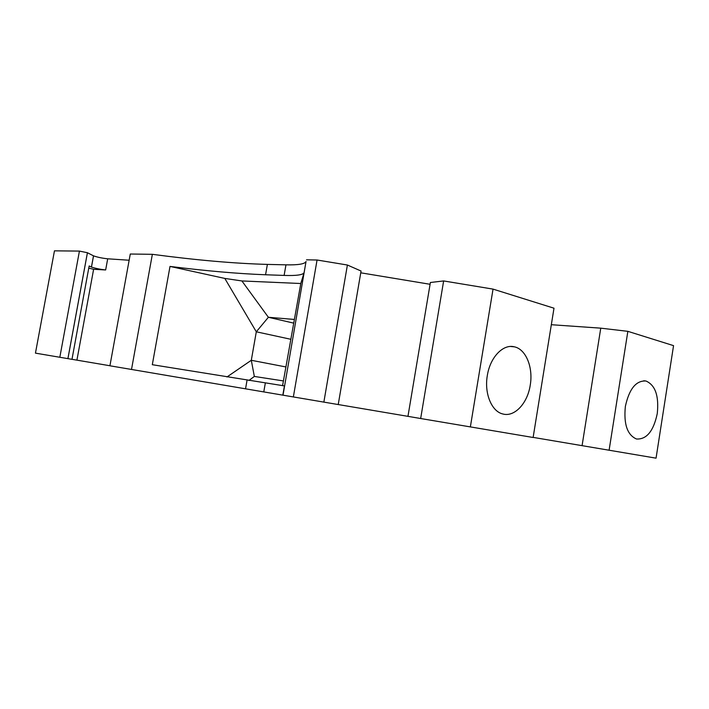 <?xml version="1.0" encoding="UTF-8"?>
<svg xmlns="http://www.w3.org/2000/svg" width="709" height="709" viewBox="0 0 709 709"><rect width="100%" height="100%" fill="white"/><g stroke="black" fill="none" stroke-linecap="round" stroke-linejoin="round"><path stroke-width="1.06" d="M533.141 437.382L656.055 458.165L673.55 345.637L627.855 331.333L600.762 328.161L551.336 324.713M443.639 280.941L420.667 418.523L533.124 437.488L553.995 308.202L493.039 289.112L443.639 280.941L430.381 282.501L407.959 416.351L338.228 404.547M420.667 418.523L407.959 416.351M306.518 259.822L317.065 260.008L347.401 265.024L361.058 271.033L338.228 404.555L109.922 365.791L130.279 254.017L152.355 254.318C196.313 260.159 234.652 263.518 267.382 264.404L285.966 264.838C298.259 265.113 304.95 263.996 306.04 261.479L283.006 395.232M109.93 365.747L71.99 359.312M89.068 266.46L71.981 359.33L35.45 353.135L54.46 250.835L79.426 251.092L87.411 252.723L67.896 358.648M129.144 260.238L107.697 258.803C102.167 258.218 97.443 257.234 93.535 255.852L87.429 252.732L67.922 358.648M430.079 284.282L360.748 272.805M347.401 265.024L323.853 402.154M317.065 260.008L293.349 396.987M487.313 375.593C490.079 357.274 503.177 343.741 514.397 346.834C526.007 349.236 533.336 367.537 530.235 385.182C527.576 403.279 514.539 417.362 502.805 413.967C491.656 411.504 484.15 393.442 487.313 375.593M493.039 289.112L470.359 426.933M627.855 331.333L609.093 450.268M600.762 328.161L582.071 445.686M131.511 369.469L152.355 254.318M89.157 265.972L91.47 267.063C95.396 268.365 100.12 269.331 105.659 269.961L93.615 269.296L76.918 360.145M88.758 268.144L93.615 269.296M282.82 395.188L284.424 385.909L152.311 364.701L170.009 266.424L224.797 278.415L256.303 331.794L251.305 360.287L226.977 376.958M283.361 380.919L254.336 376.444L248.894 380.485M282.563 385.731L300.802 283.511L241.902 280.95L268.383 317.277L256.303 331.794L290.601 339.239M285.798 366.934L251.305 360.287L254.336 376.444M170.009 266.424C206.071 270.935 237.923 273.718 265.565 274.764L284.114 275.42C296.389 275.845 303.053 274.906 304.108 272.611L300.802 283.511M224.797 278.415L241.902 280.95M294.049 319.422L268.383 317.277L293.42 323.065M625.365 406.425C623.592 424.124 627.297 434.98 636.487 439.004C646.635 439.58 653.556 431.099 657.27 413.551C659.086 395.941 655.32 385.093 645.961 381.008C636.062 380.405 629.202 388.878 625.365 406.425M107.697 258.803L105.659 269.961M93.499 255.834L91.434 267.045M265.317 383.108L263.775 391.917M245.544 388.816L247.06 380.192M59.822 357.283L79.426 251.092M285.966 264.838L284.114 275.42M265.565 274.764L267.382 264.404M306.04 261.479L304.108 272.611M514.397 346.834L510.507 346.479M93.535 255.852L91.47 267.063M643.763 380.768L645.961 381.008"/></g></svg>
